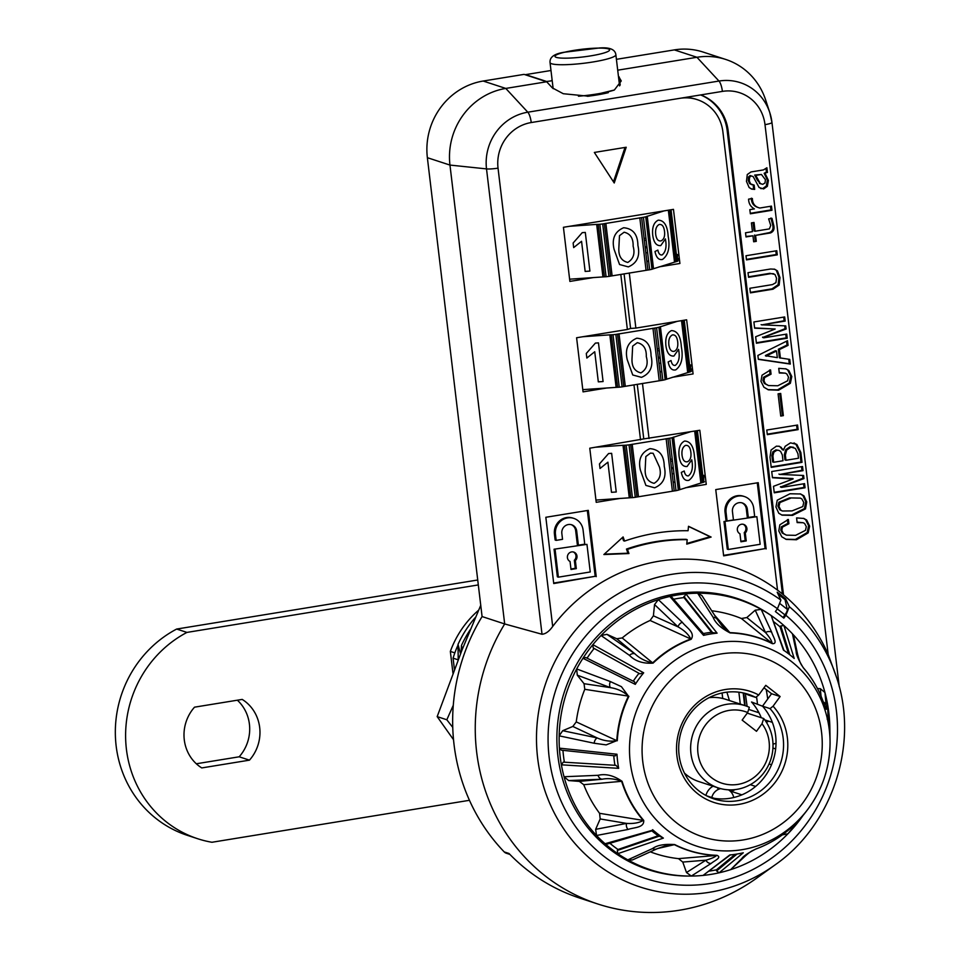 <?xml version="1.0" encoding="UTF-8"?>
<svg xmlns="http://www.w3.org/2000/svg" width="960" height="960" viewBox="0 0 960 960"><rect width="100%" height="100%" fill="white"/><g stroke="black" fill="none" stroke-linecap="round" stroke-linejoin="round"><path stroke-width="1.44" d="M679.92 98.316L531.24 122.544A40.104 37.98 108.1 0 0 498.036 168.144L552.684 626.46A171.432 162.384 -71.9 0 1 659.328 561.18A171.432 162.384 -71.9 0 1 777.54 590.148A171.432 162.384 -71.9 0 1 783.516 594.876L728.196 130.98A46.068 43.632 108.1 0 0 700.752 94.92L679.92 98.316A40.452 38.316 -71.9 0 1 697.224 99.636A40.452 38.316 -71.9 0 1 722.892 131.844L777.54 590.148M552.684 626.46C549.252 631.332 545.688 633.936 542.016 634.26L486.516 168.9A49.872 47.232 -71.9 0 1 527.808 112.2L718.968 81.048A10.116 2.916 80.7 0 1 722.4 91.392L700.752 94.92M775.068 864.9A161.7 153.168 -71.9 0 1 709.452 892.296A161.7 153.168 -71.9 0 1 537.66 758.232A161.7 153.168 -71.9 0 1 671.544 574.368A161.7 153.168 -71.9 0 1 780.888 600.108L777.18 592.2A168.42 159.528 -71.9 0 1 785.616 598.788L789.324 606.684A161.7 153.168 -71.9 0 1 836.436 677.064C859.296 743.508 832.74 824.784 775.068 864.9L757.068 877.86A191.004 180.924 -71.9 0 1 679.56 910.212A191.004 180.924 -71.9 0 1 597.852 904.008A191.004 180.924 -71.9 0 1 504.684 623.952L542.016 634.26M780.888 600.108L777.456 608.712A151.932 143.916 108.1 0 0 674.976 584.724A151.932 143.916 108.1 0 0 549.168 757.476A151.932 143.916 108.1 0 0 710.592 883.44A151.932 143.916 108.1 0 0 831.54 772.32A151.932 143.916 108.1 0 0 785.892 615.3L783.828 618.132L775.392 611.544L777.456 608.712M744.624 601.656A142.692 135.156 108.1 0 0 734.52 597.624M773.772 617.412A142.692 135.156 108.1 0 0 737.1 598.44A142.692 135.156 108.1 0 0 676.056 593.808A142.692 135.156 108.1 0 0 557.616 723.816A142.692 135.156 108.1 0 0 648.468 869.712A142.692 135.156 108.1 0 0 689.268 876.06M622.416 537.564L623.544 540.744L624.564 541.08L623.112 536.928L603.864 554.544L628.956 553.536L627.492 549.396A191.004 180.924 -71.9 0 1 657.036 541.944A191.004 180.924 -71.9 0 1 687.192 539.664L686.76 544.128L711.12 537.06L688.5 526.284L688.068 530.736A199.992 189.432 108.1 0 0 655.98 533.112A199.992 189.432 108.1 0 0 624.564 541.08M604.296 554.148L627.924 553.2L626.472 549.06A191.004 180.924 -71.9 0 1 656.004 541.608A191.004 180.924 -71.9 0 1 686.16 539.328L687.192 539.664M741.528 524.244A5.052 4.788 108.1 0 0 739.968 533.772L740.916 541.788L746.232 540.924L745.272 532.908A5.052 4.788 108.1 0 0 741.528 524.244M571.62 551.928A5.052 4.788 108.1 0 0 570.048 561.468L571.008 569.484L576.312 568.62L575.364 560.592A5.052 4.788 108.1 0 0 571.62 551.928M765.192 173.604L768.408 180.42L767.352 186.348L763.632 188.94L759.108 187.5L753.144 176.556L751.128 175.896L749.532 177.348L749.316 180.948L750.636 183.912L754.164 185.124L754.668 189.408L751.752 189.12L749.136 187.536L746.472 181.416L747.264 174.54L750.972 171.948L763.464 169.908L766.896 167.76L767.448 172.44L764.16 173.268L767.376 180.084L768.408 180.42M767.376 180.084L766.32 186.012L767.352 186.348M766.32 186.012L762.612 188.604L763.632 188.94M762.612 188.604L760.704 188.58M752.112 176.22L750.096 175.56L748.5 177.012L749.532 177.348M748.5 177.012L748.284 180.612L749.316 180.948M748.284 180.612L749.604 183.576L750.636 183.912M753.168 185.1L753.648 189.072L754.668 189.408M753.648 189.072L751.248 188.928M765.012 182.964L765.432 179.712L761.424 174.468L755.736 175.392L760.428 183.708L762.756 184.32L765.012 182.964M761.424 174.468L754.716 175.056L757.224 179.952L758.256 180.288M757.224 179.952L760.428 183.708M754.716 175.056L755.736 175.392M759.408 183.372L761.736 183.984M766.02 168.66L766.428 172.104L764.16 173.268M749.604 183.576L751.8 184.716M766.428 172.104L767.448 172.44M756.288 241.356L753.672 241.788L752.952 235.8L746.004 236.94L745.512 232.788L752.46 231.66L751.416 222.9L754.032 222.468L755.076 231.228L769.368 228.9L770.736 225.504L768.66 218.892L771.972 218.352L773.796 225.6C774.6 229.212 773.508 231.66 770.496 232.944L755.568 235.38L756.288 241.356L753.612 241.296M745.944 236.448L752.952 235.8M770.952 218.016L772.764 225.264C773.58 228.876 772.476 231.324 769.464 232.608L770.496 232.944M769.464 232.608L755.568 235.38M753.06 222.624L754.044 230.904L755.076 231.228M754.548 235.044L755.256 241.02M772.764 225.264L773.796 225.6M776.532 278.172L774.96 274.452L771.156 273.612L748.56 277.296L748.008 272.688L770.604 269.004L774.708 269.244L777.432 270.876L779.988 277.596L779.124 285.084L773.016 289.188L750.42 292.872L749.868 288.264L772.464 284.592L775.932 282.636L776.532 278.172M773.676 273.732L771.156 273.612M770.124 273.276L748.5 276.804M774.18 269.088L777.432 270.876M776.4 270.54L778.968 277.272L779.988 277.596M778.968 277.272L778.104 284.748L771.984 288.852L773.016 289.188M771.984 288.852L750.36 292.38M778.992 277.464L780.012 277.8M778.104 284.748L779.124 285.084M776.52 351.024L766.464 355.848L777.312 357.648L776.52 351.024L775.488 350.7L765.432 355.512L766.464 355.848M765.432 355.512L766.512 356.232M765.48 355.896L766.488 356.028M786.588 341.16L787.044 345.036L778.368 349.236L779.388 357.804L789.744 359.4L790.308 364.068L758.34 359.352L757.884 355.452L787.512 340.704L788.076 345.372L779.4 349.572L780.42 358.14M788.748 359.256L789.276 363.732L758.328 359.16M789.276 363.732L790.308 364.068M787.044 345.036L788.076 345.372M778.368 349.236L779.4 349.572M780.696 393.432L783.348 415.632L780.732 416.064L778.08 393.852L780.696 393.432M779.736 393.588L782.316 415.296L783.348 415.632M785.148 446.316L790.524 442.848L796.836 444.408L800.844 452.484L802.02 462.348L771.228 467.376L770.004 457.116L771.084 449.988L776.424 446.148L779.448 446.328L783.504 450.156L785.148 446.316M778.908 446.172L781.416 447.516M772.896 455.856L773.664 462.276L783 460.752L782.304 454.908L780.6 451.416L778.896 450.372L776.916 450.228L773.916 452.112L772.896 455.856L771.876 455.52L772.644 461.94L773.664 462.276M778.896 450.372L775.884 449.892L772.884 451.776L773.916 452.112M772.884 451.776L771.876 455.52M775.884 449.892L776.916 450.228M791.04 447.132L786.72 450.024L785.364 455.016L785.988 460.272L798.48 458.232L797.952 453.756L795.384 448.416L790.008 446.796L785.688 449.688L786.72 450.024M793.536 447.3L790.008 446.796M785.688 449.688L784.332 454.68L784.968 459.936L785.988 460.272M784.332 454.68L785.364 455.016M794.028 442.908L795.804 444.072L799.824 452.148L801 462.012L771.168 466.884M780.396 447.18L782.484 449.82L782.76 448.944M795.804 444.072L796.836 444.408M799.824 452.148L800.844 452.484M801 462.012L802.02 462.348M790.536 498.24L779.928 502.548L778.956 506.484L780.84 510.144L782.388 511.008L792.036 510.9L802.8 506.568L803.76 502.44L801.888 498.972L800.34 498.12L789.504 497.904L778.908 502.212L779.928 502.548M800.34 498.12L789.504 497.904M778.908 502.212L777.924 506.148L779.808 509.808L780.84 510.144M779.808 509.808L782.388 511.008M777.924 506.148L778.956 506.484M800.112 493.824L802.908 495.528L805.716 501.624L804.468 508.572L791.544 515.052L781.632 514.98M777.24 500.208L789.996 493.764L800.616 493.98L803.94 495.864L806.748 501.96L805.488 508.908L792.576 515.376L782.172 515.172L778.788 513.264L775.944 506.976L777.24 500.208M802.908 495.528L803.94 495.864M805.716 501.624L806.748 501.96M804.468 508.572L805.488 508.908M791.544 515.052L792.576 515.376M629.292 272.988L635.868 328.092L630.588 328.44L624.084 273.84M630.588 328.44L627.372 329.472L620.796 274.368M594.048 277.476L569.88 281.412L563.424 227.292L673.464 209.364L679.92 263.484L659.004 266.892M677.388 259.704L679.428 259.38M635.868 328.092L686.64 319.812L693.084 373.932L672.168 377.34M607.224 387.924L583.056 391.872L576.6 337.752L627.372 329.472M690.564 370.152L692.604 369.828M620.388 498.384L596.22 502.32L589.776 448.2L643.764 438.9L699.804 430.26L706.26 484.392L685.344 487.8M705.336 476.652L703.788 476.904M640.536 439.92L633.972 384.816M643.764 438.9L637.248 384.288M649.032 438.54L642.468 383.436M613.476 181.836L625.008 147.456M594.348 152.448L614.232 182.988L626.208 147.252L594.348 152.448M578.388 545.196L584.76 544.152L583.08 530.016A14.604 13.836 108.1 0 0 573.804 518.388A14.604 13.836 108.1 0 0 555.468 534.516L556.164 540.372L562.536 539.328L561.84 533.484A7.86 7.452 -71.9 0 1 571.716 524.796A7.86 7.452 -71.9 0 1 576.708 531.06L578.388 545.196L577.368 544.86L575.676 530.724A7.86 7.452 -71.9 0 0 571.2 524.652M573.804 518.388L572.784 518.052A14.604 13.836 108.1 0 0 554.436 534.18L555.144 540.036L556.164 540.372M555.096 549.552L558.384 577.164L557.364 576.828L554.064 549.216L586.956 544.356L554.064 549.216M558.384 577.164L590.244 571.968L586.956 544.356M570.948 568.992L575.292 568.284L574.332 560.268A5.052 4.788 108.1 0 0 573.252 551.952M574.332 560.268L575.364 560.592M575.292 568.284L576.312 568.62M553.68 583.056L595.188 576.3L587.34 510.516M596.22 576.636L588.312 510.36L545.832 517.284L553.74 583.548L595.188 576.3M725.016 521.868L728.304 549.48L727.272 549.144L723.984 521.532L756.864 516.672L723.984 521.532M728.304 549.48L760.164 544.284L756.864 516.672M740.856 541.296L745.2 540.588L744.252 532.572L745.272 532.908M745.2 540.588L746.232 540.924M744.252 532.572A5.052 4.788 108.1 0 0 743.172 524.268M741.804 502.812A7.86 7.452 -71.9 0 1 746.292 508.884L747.276 517.176L748.308 517.5L754.68 516.468L753.696 508.188A14.604 13.836 108.1 0 0 744.42 496.548A14.604 13.836 108.1 0 0 726.084 512.688L725.052 512.352L726.036 520.632L727.008 520.476M726.084 512.688L727.068 520.968L733.44 519.924L732.456 511.644A7.86 7.452 -71.9 0 1 742.332 502.956A7.86 7.452 -71.9 0 1 747.324 509.22L748.308 517.5M744.42 496.548L743.4 496.212A14.604 13.836 108.1 0 0 725.052 512.352M723.588 555.372L765.108 548.604L757.26 482.832M766.128 548.94L758.232 482.676L715.752 489.6L723.648 555.864L765.108 548.604M686.82 543.468L710.1 536.724L688.488 526.428M710.1 536.724L711.12 537.06M626.472 549.06L627.492 549.396M627.924 553.2L628.956 553.536M684.96 97.5A40.452 38.316 -71.9 0 1 696.192 99.3L697.224 99.636M782.424 593.976L727.176 130.644A46.068 43.632 108.1 0 0 700.632 94.944M836.436 677.064L828.18 654.432L765 124.644A40.104 37.98 108.1 0 0 722.4 91.392M617.712 70.188L696.936 57.276A67.416 63.852 -71.9 0 1 725.772 59.46A67.416 63.852 -71.9 0 1 765.66 100.008L769.8 112.656A49.872 47.232 -71.9 0 1 771.948 122.388A10.116 1.428 173.2 0 1 771.96 122.436L839.232 686.628L771.96 122.436A10.116 1.428 173.2 0 1 765 124.644M546.672 81.768L505.788 88.428A67.416 63.852 -71.9 0 0 449.964 165.072L504.684 623.952L482.088 616.56L427.368 157.692A67.416 63.852 -71.9 0 1 483.18 81.036L524.076 74.376L546.672 81.768L552.336 87.876L563.28 93.72L588.78 96.228L614.364 90.012L621.252 80.94L618.408 76.08M509.904 854.412L506.304 853.236A5.616 5.316 -71.9 0 1 504.216 851.916A191.004 180.924 -71.9 0 1 482.088 616.56M504.216 851.916L509.004 853.488A191.004 180.924 108.1 0 0 580.044 898.188L597.852 904.008M616.416 59.328L674.34 49.896A67.416 63.852 -71.9 0 1 703.176 52.08L725.772 59.46M645.912 868.848A142.692 135.156 108.1 0 0 650.928 870.264L641.028 867.024M638.172 865.848A142.692 135.156 108.1 0 0 639.144 866.076M778.14 594.24L785.016 599.616L787.284 609.336A6.744 2.04 128 0 1 784.92 614.88L783.024 617.496M785.616 598.788L785.016 599.616M789.324 606.684L785.892 615.3M783.516 594.876A171.432 162.384 -71.9 0 1 828.18 654.432M803.196 522.732L797.136 522.576L796.584 517.908L803.868 518.46L806.664 520.032L809.628 526.104L808.188 532.884L796.452 539.76L786.264 539.4L781.764 536.796L778.8 530.928L779.844 524.796L788.388 519.444L788.904 523.728L782.388 527.172L781.812 530.436L783.288 533.376L786.408 535.14L795.6 535.344L805.476 530.352L806.316 526.644L804.66 523.536L803.196 522.732L797.088 522.132M787.416 519.6L787.872 523.392L781.356 526.836L780.78 530.1L782.256 533.04L786.408 535.14M803.34 518.304L805.632 519.696L808.596 525.768L807.168 532.548L795.42 539.436L785.724 539.22M805.632 519.696L806.664 520.032M808.596 525.768L809.628 526.104M807.168 532.548L808.188 532.884M795.42 539.436L796.452 539.76M787.872 523.392L788.904 523.728M781.356 526.836L782.388 527.172M780.78 530.1L781.812 530.436M782.256 533.04L783.288 533.376M781.512 487.404L804.564 483.648L805.056 487.788L774.264 492.816L773.484 486.324L793.068 478.968L772.464 477.756L771.72 471.528L802.524 466.512L803.016 470.652L779.952 474.408L803.592 475.464L803.964 478.584L781.248 486.948M803.592 483.804L804.024 487.452L805.056 487.788M804.024 487.452L774.204 492.312M772.428 477.468L793.02 478.584M801.552 466.668L801.984 470.316L803.016 470.652M801.984 470.316L779.952 474.408M778.932 474.072L779.976 474.552M802.596 475.428L802.932 478.248L780.48 487.068M802.932 478.248L803.964 478.584M780.432 486.684L781.464 487.02M766.776 430.044L797.568 425.028L798.12 429.636L767.328 434.652L766.776 430.044M796.608 425.184L797.1 429.3L767.268 434.16M797.1 429.3L798.12 429.636M778.74 368.34L786.036 368.892L788.82 370.464L791.796 376.536L790.356 383.316L778.608 390.192L768.42 389.832L763.92 387.228L760.968 381.36L762.012 375.228L770.556 369.876L771.06 374.16L764.544 377.604L763.968 380.868L765.444 383.808L768.564 385.572L777.768 385.764L787.644 380.784L788.484 377.076L786.828 373.968L785.364 373.164L779.304 373.008L778.74 368.34M785.508 368.736L788.82 370.464M787.8 370.128L790.764 376.2L791.796 376.536M790.764 376.2L789.324 382.98L790.356 383.316M789.324 382.98L777.588 389.856L778.608 390.192M777.588 389.856L767.892 389.64M769.584 370.032L770.04 373.824L771.06 374.16M770.04 373.824L763.524 377.268L764.544 377.604M763.524 377.268L762.948 380.532L763.968 380.868M762.948 380.532L764.424 383.472L765.444 383.808M764.424 383.472L768.564 385.572M785.364 373.164L779.244 372.564M763.668 337.836L786.732 334.08L787.224 338.22L756.42 343.248L755.652 336.756L775.188 329.016L754.632 328.188L753.888 321.96L784.68 316.944L785.184 321.084L762.12 324.84L785.748 325.896L786.12 329.016L763.404 337.38M785.76 334.236L786.192 337.884L787.224 338.22M786.192 337.884L756.372 342.744M754.596 327.9L775.188 329.016M783.72 317.1L784.152 320.748L785.184 321.084M784.152 320.748L762.12 324.84M784.764 325.86L785.1 328.68L762.648 337.5M761.112 324.648L762.144 324.984M785.1 328.68L786.12 329.016M762.6 337.116L763.62 337.452M775.824 250.884L776.256 254.532L746.424 259.392M745.992 255.744L776.784 250.728L777.288 254.868L746.484 259.884L745.992 255.744M776.256 254.532L777.288 254.868M770.508 206.28L770.94 209.94L750.276 213.3M751.344 198.18C751.44 203.316 753.912 206.484 758.76 207.696M749.832 209.652L754.416 208.908C750.66 206.832 748.704 203.58 748.584 199.14L752.376 198.516C752.472 203.652 754.944 206.82 759.792 208.032L771.468 206.124L771.96 210.276L750.336 213.792L749.832 209.652M757.956 207.444L759.792 208.032M770.94 209.94L771.96 210.276M608.304 92.664A32.016 4.512 173.2 0 1 587.292 96.3M578.448 96.216A33.144 4.68 -6.8 0 0 614.268 90.06M661.116 240.852C663.924 239.472 665.052 236.316 664.524 231.396C663.912 226.452 662.16 224.148 659.244 224.472C656.352 226.02 655.176 229.368 655.716 234.528C656.436 239.304 658.236 241.404 661.116 240.852C658.236 241.404 656.436 239.304 655.716 234.528C655.176 229.368 656.352 226.02 659.244 224.472C662.16 224.148 663.912 226.452 664.524 231.396M658.26 220.152C664.176 220.344 667.488 225.732 668.172 236.292C670.2 247.452 668.328 255.168 662.532 259.428C658.764 260.244 656.256 257.604 654.984 251.508L657.876 250.092C658.572 253.656 660 255.276 662.148 254.928C665.652 251.976 666.78 246.948 665.544 239.832L665.424 238.896L660.756 245.592C656.388 245.988 653.724 242.52 652.728 235.188C651.984 227.376 653.82 222.372 658.26 220.152C664.176 220.344 667.488 225.732 668.172 236.292C670.2 247.452 668.316 255.168 662.532 259.428C658.764 260.244 656.256 257.604 654.984 251.508M671.052 209.76L677.208 261.372L675.96 261.708L669.78 209.964M569.616 279.192L604.44 276.828L598.188 224.364L599.832 224.28A74.16 10.464 -6.8 0 0 602.688 223.956L643.416 217.308A74.16 10.464 -6.8 0 0 645.72 216.804L664.02 210.9M569.628 226.284L596.676 224.388L602.928 276.852M585.3 232.428L589.908 271.092L585.156 271.416L581.556 241.296L573.672 247.596L573.132 243.024L582.24 232.644L585.3 232.428M599.832 224.28L606.096 276.744L604.44 276.828M606.096 276.744A74.16 10.464 -6.8 0 0 608.94 276.408L602.688 223.956M604.344 223.644L610.596 276.108L608.94 276.408M610.596 276.108L647.868 270.036L641.616 217.572M643.416 217.308L649.668 269.772A74.16 10.464 -6.8 0 0 651.984 269.268L645.72 216.804M646.608 216.468L652.86 268.932L651.984 269.268M652.86 268.932L675.96 261.708M668.34 210.204L674.52 262.044M657.876 250.092C658.572 253.656 660 255.276 662.148 254.928M665.544 239.832L665.424 238.896L660.756 245.592C656.388 245.988 653.724 242.52 652.728 235.188M602.016 256.476L600.528 256.716M601.068 261.216A39.888 5.628 173.2 0 1 602.556 261.012M646.74 260.52A39.888 5.628 173.2 0 1 646.944 262.2M603.876 272.112A39.888 5.628 173.2 0 1 602.376 272.268M647.64 252.696L645.828 252.864M675.084 254.448L673.608 254.34M676.38 254.412L677.316 254.472A74.16 10.464 -6.8 0 1 678.192 254.748L677.46 255.348L677.376 260.46L678.096 260.88A74.16 10.464 -6.8 0 1 677.208 261.372M649.668 269.772L647.868 270.036M596.676 224.388L598.188 224.364M619.56 264.528L614.064 249.276C611.628 238.716 614.82 231.528 623.64 227.748C633 228.576 637.752 234.468 637.896 245.4C640.32 255.948 637.128 263.124 628.308 266.892L619.56 264.528L628.308 266.892C637.128 263.124 640.32 255.948 637.896 245.4C637.752 234.468 633 228.576 623.64 227.748M633.12 246.156C633.384 238.344 630.384 233.7 624.12 232.212L619.488 235.668L618.828 248.484C618.552 256.26 621.54 260.904 627.78 262.44C633.42 258.972 635.196 253.536 633.12 246.156C633.384 238.344 630.384 233.7 624.12 232.212L619.488 235.668L618.828 248.484C618.552 256.26 621.54 260.904 627.78 262.44M589.908 271.092L585.156 271.416L581.556 241.296L573.672 247.596L573.132 243.024L582.24 232.644M766.176 689.544A127.524 120.792 -71.9 0 1 767.712 699.024M677.412 258.696L679.308 258.384M678.936 255.264L678.096 254.988M675.036 253.992L673.5 253.488M645.168 247.356L647.076 247.98M601.116 261.648A42.696 6.024 173.2 0 1 602.604 261.444M644.112 238.488L645.9 238.14M646.14 240.132L644.34 240.456M601.092 248.772A16.848 2.376 173.2 0 1 599.616 249.084M690.576 369.144L692.484 368.832M692.112 365.712L691.26 365.436M688.2 364.44L686.676 363.936M614.292 372.096A42.696 6.024 173.2 0 1 615.78 371.892M658.32 357.624A4.5 4.26 108.1 0 0 660.048 356.76M657.276 348.936L659.064 348.588M659.304 350.58L657.516 350.904M614.268 359.232A16.848 2.376 173.2 0 1 612.792 359.532M670.452 459.384L672.24 459.036M672.48 461.028L670.68 461.352M627.432 469.68A16.848 2.376 173.2 0 1 625.956 469.98M671.484 468.072A4.5 4.26 108.1 0 0 673.212 467.208M627.456 482.544A42.696 6.024 173.2 0 1 628.944 482.34M701.376 474.888L699.84 474.384M731.592 791.316A116.292 110.148 108.1 0 0 732.78 789.804M757.956 712.44A116.292 110.148 108.1 0 0 757.908 710.796M757.44 703.92A116.292 110.148 108.1 0 0 756.528 696.756M550.98 70.5L525.624 74.628L546.6 81.48L550.896 80.94A35.388 4.992 -6.8 0 1 552.144 80.172M645.144 247.176A4.5 4.26 108.1 0 0 646.872 246.312M674.292 351.3C677.088 349.92 678.228 346.776 677.7 341.844C677.088 336.9 675.324 334.596 672.42 334.92C669.528 336.468 668.352 339.816 668.892 344.988C669.6 349.752 671.412 351.852 674.292 351.3C671.412 351.852 669.6 349.752 668.88 344.988C668.34 339.816 669.516 336.468 672.408 334.92C675.324 334.596 677.088 336.9 677.7 341.844M671.424 330.6C677.352 330.792 680.652 336.18 681.348 346.74C683.376 357.9 681.492 365.616 675.696 369.888C671.94 370.692 669.42 368.052 668.16 361.956L671.052 360.54C671.748 364.116 673.164 365.724 675.312 365.376C678.816 362.436 679.956 357.396 678.72 350.28L678.588 349.344L673.92 356.04C669.564 356.436 666.888 352.968 665.904 345.648C665.148 337.824 666.996 332.82 671.436 330.6C677.352 330.792 680.652 336.18 681.348 346.74C683.376 357.9 681.492 365.616 675.696 369.888C671.94 370.692 669.42 368.052 668.16 361.956M684.228 320.208L690.384 371.82L689.124 372.168L682.956 320.412M582.792 389.64L617.604 387.276L611.352 334.812L613.008 334.728A74.16 10.464 -6.8 0 0 615.852 334.404L656.592 327.768A74.16 10.464 -6.8 0 0 658.896 327.252L677.196 321.36M582.792 336.732L609.84 334.848L616.104 387.312M598.464 342.876L603.084 381.54L598.32 381.864L594.732 351.744L586.848 358.044L586.296 353.472L595.404 343.092L598.464 342.876M613.008 334.728L619.26 387.192L617.604 387.276M619.26 387.192A74.16 10.464 -6.8 0 0 622.104 386.868L615.852 334.404M617.508 334.092L623.76 386.556L622.104 386.868M623.76 386.556L661.044 380.484L654.792 328.02M656.592 327.768L662.844 380.22A74.16 10.464 -6.8 0 0 665.148 379.716L658.896 327.252M659.772 326.916L666.036 379.38L665.148 379.716M666.036 379.38L689.124 372.168M681.516 320.652L687.696 372.492M671.052 360.54C671.748 364.116 673.176 365.724 675.324 365.376M678.72 350.28L678.588 349.344L673.92 356.04C669.564 356.436 666.888 352.968 665.904 345.648M615.18 366.924L613.704 367.164M614.232 371.664A39.888 5.628 173.2 0 1 615.72 371.46M659.904 370.968A39.888 5.628 173.2 0 1 660.108 372.648M617.052 382.56A39.888 5.628 173.2 0 1 615.552 382.716M660.804 363.144L658.992 363.312M688.26 364.896L686.772 364.8M689.556 364.86L690.492 364.92A74.16 10.464 -6.8 0 1 691.368 365.208L690.624 365.796L690.552 370.908L691.272 371.34A74.16 10.464 -6.8 0 1 690.384 371.82M662.844 380.22L661.044 380.484M609.84 334.848L611.352 334.812M632.736 374.976L627.24 359.724C624.792 349.164 627.984 341.988 636.816 338.196C646.176 339.024 650.928 344.916 651.06 355.848C653.496 366.408 650.304 373.572 641.484 377.352L632.736 374.976L641.484 377.352C650.304 373.572 653.496 366.408 651.06 355.848C650.928 344.916 646.176 339.024 636.816 338.196M646.296 356.604C646.56 348.804 643.56 344.148 637.296 342.66L632.664 346.116L632.004 358.932C631.728 366.708 634.704 371.364 640.944 372.888C646.584 369.42 648.372 363.996 646.296 356.604C646.56 348.804 643.56 344.148 637.296 342.66L632.664 346.116L631.992 358.932C631.728 366.708 634.704 371.364 640.944 372.888M603.084 381.54L598.32 381.864L594.732 351.744L586.848 358.044L586.296 353.472L595.404 343.092M687.456 461.748C690.264 460.38 691.404 457.224 690.864 452.292C690.264 447.348 688.5 445.044 685.584 445.368C682.692 446.916 681.516 450.264 682.056 455.436C682.776 460.2 684.576 462.312 687.456 461.748C684.576 462.312 682.776 460.2 682.056 455.436C681.516 450.264 682.692 446.916 685.584 445.368C688.5 445.044 690.252 447.348 690.864 452.292M684.6 441.048C690.516 441.252 693.828 446.628 694.512 457.188C696.54 468.348 694.668 476.064 688.872 480.336C685.104 481.14 682.596 478.5 681.324 472.404L684.216 470.988C684.912 474.564 686.34 476.172 688.488 475.824C691.992 472.884 693.12 467.856 691.896 460.74L691.764 459.792L687.096 466.488C682.728 466.884 680.064 463.416 679.068 456.096C678.324 448.284 680.16 443.268 684.6 441.048C690.516 441.252 693.828 446.628 694.512 457.188C696.54 468.348 694.668 476.064 688.872 480.336C685.104 481.14 682.596 478.5 681.324 472.404M691.884 460.74L691.764 459.792L687.096 466.488C682.74 466.884 680.064 463.416 679.068 456.096M697.404 430.656L703.548 482.28L702.3 482.616L696.12 430.86M595.956 500.088L630.78 497.724L624.528 445.26L626.172 445.176A74.16 10.464 -6.8 0 0 629.028 444.852L669.756 438.216A74.16 10.464 -6.8 0 0 672.06 437.7L690.36 431.808M595.968 447.192L623.016 445.296L629.268 497.76M611.64 453.324L616.248 491.988L611.496 492.324L607.896 462.192L600.012 468.492L599.472 463.92L608.58 453.54L611.64 453.324M626.172 445.176L632.436 497.64L630.78 497.724M632.436 497.64A74.16 10.464 -6.8 0 0 635.28 497.316L629.028 444.852M630.684 444.54L636.936 497.004L635.28 497.316M636.936 497.004L674.208 490.932L667.956 438.468M669.756 438.216L676.008 490.68A74.16 10.464 -6.8 0 0 678.324 490.164L672.06 437.7M672.948 437.376L679.2 489.84L678.324 490.164M679.2 489.84L702.3 482.616M694.68 431.1L700.86 482.94M684.216 470.988C684.912 474.564 686.34 476.172 688.488 475.824M628.356 477.372L626.868 477.612M627.408 482.112A39.888 5.628 173.2 0 1 628.896 481.908M673.08 481.428A39.888 5.628 173.2 0 1 673.284 483.096M630.216 493.008A39.888 5.628 173.2 0 1 628.728 493.164M673.98 473.604L672.168 473.76M701.424 475.344L699.948 475.248M702.72 475.308L703.668 475.368A74.16 10.464 -6.8 0 1 704.532 475.656L703.8 476.244L703.716 481.356L704.436 481.788A74.16 10.464 -6.8 0 1 703.548 482.28M676.008 490.68L674.208 490.932M623.016 445.296L624.528 445.26M645.9 485.424L640.404 470.172C637.968 459.612 641.16 452.436 649.98 448.644C659.34 449.484 664.092 455.364 664.236 466.296C666.66 476.856 663.468 484.02 654.648 487.8L645.9 485.424L654.648 487.8C663.468 484.02 666.66 476.856 664.236 466.296C664.092 455.364 659.34 449.484 649.98 448.644M659.46 467.052L653.136 453.288L650.46 453.108L645.828 456.564L645.168 469.38C644.892 477.156 647.88 481.812 654.12 483.336C659.76 479.868 661.536 474.444 659.46 467.052L653.136 453.288L650.46 453.108L645.828 456.564L645.168 469.38C644.892 477.156 647.88 481.812 654.12 483.336M616.248 491.988L611.496 492.324L607.896 462.192L600.012 468.492L599.472 463.92L608.58 453.54M726.9 692.172L729.42 700.536M743.184 692.916L744.684 705.528M470.436 629.424A105.612 100.044 108.1 0 0 461.448 645.504L461.148 652.2M462.408 649.068L461.448 645.504M475.608 617.172A105.612 100.044 108.1 0 0 458.016 644.388L458.22 659.844M460.512 653.82L458.016 644.388M458.016 645.096A97.752 92.592 108.1 0 0 453.084 658.164L454.428 669.444M722.724 698.484L722.064 692.976M745.068 705.648A111.228 105.36 108.1 0 0 743.532 692.988M458.148 659.82L453.084 658.164M453.288 705.276L446.82 719.772L437.172 716.616L462.084 649.86L480.744 605.292M446.82 719.772L452.748 727.38M453.528 739.716L437.172 716.616M477.72 579.996L176.664 629.052A112.356 106.428 108.1 0 0 115.488 738.228A112.356 106.428 108.1 0 0 187.44 835.38L197.712 838.74A112.356 106.428 108.1 0 0 211.956 842.268L469.452 800.304M478.32 584.928L186.936 632.412L176.664 629.052M186.936 632.412A112.356 106.428 108.1 0 0 125.76 741.588A112.356 106.428 108.1 0 0 197.712 838.74M201.768 767.928L249.456 760.152A39.888 37.776 108.1 0 0 242.208 699.408L194.52 707.172A39.888 37.776 108.1 0 0 201.768 767.928M196.332 763.776L239.184 756.792A39.888 37.776 108.1 0 0 237.372 700.2M249.456 760.152L239.184 756.792M452.964 673.272L450.348 651.42A95.508 90.456 -71.9 0 1 478.596 610.224M454.836 652.884L450.348 651.42M817.428 688.488L820.332 688.704L824.952 692.532A142.128 134.628 108.1 0 1 827.604 704.448A142.128 134.628 -71.9 0 1 828.828 712.74A142.128 134.628 -71.9 0 1 829.584 721.116L829.836 733.92A111.948 106.032 -71.9 0 0 829.212 726.84A111.948 106.032 -71.9 0 0 828.156 719.832L827.604 704.448L828.192 720.132M803.076 815.4A142.128 134.628 -71.9 0 1 796.116 824.616L803.136 815.34A111.948 106.032 -71.9 0 0 806.292 811.332L807.732 809.424C822.744 789.132 830.184 766.368 830.052 741.144A105.3 99.732 108.1 0 0 829.296 729.948A105.3 99.732 108.1 0 0 717.432 642.648A105.3 99.732 108.1 0 0 630.252 762.384A105.3 99.732 108.1 0 0 702.204 847.776A105.3 99.732 108.1 0 0 807.732 809.424A105.3 99.732 108.1 0 0 830.052 741.144L829.848 727.86A142.128 134.628 108.1 0 0 829.584 721.116L827.172 719.124M735.108 854.352L716.436 869.82L716.616 870.948L719.136 872.796A142.128 134.628 -71.9 0 1 703.104 875.412L729.72 855A111.948 106.032 -71.9 0 0 743.28 852.792L719.136 872.796A142.128 134.628 108.1 0 0 730.632 869.652A142.128 134.628 108.1 0 0 787.932 833.784A142.128 134.628 108.1 0 0 796.116 824.616L803.184 815.256M659.316 836.124L658.212 835.752L617.976 849.504L617.328 850.464L659.316 836.124L663.384 838.104L617.796 853.68A142.128 134.628 108.1 0 0 627.804 859.872A142.128 134.628 108.1 0 0 650.352 869.736A142.128 134.628 108.1 0 0 691.308 876.06A142.128 134.628 108.1 0 0 703.104 875.412L730.5 854.796M617.328 850.464L617.796 853.68A142.128 134.628 -71.9 0 1 605.064 843.732L651.984 830.388M615.996 765.36L563.244 762.132L615.996 765.36L618.66 768.336L561.384 764.82A142.128 134.628 108.1 0 0 564.036 776.736A142.128 134.628 108.1 0 0 596.544 835.488A142.128 134.628 108.1 0 0 605.064 843.732L606.972 844.14L653.016 830.556M563.244 762.132L561.384 764.82A142.128 134.628 -71.9 0 1 560.148 756.528A142.128 134.628 -71.9 0 1 559.404 748.152L616.98 754.236L614.844 755.76M618.66 768.336A111.948 106.032 -71.9 0 1 617.604 761.328A111.948 106.032 -71.9 0 1 616.98 754.236M564.036 776.736L598.068 775.308C605.796 773.496 613.8 775.512 622.104 781.344A5.616 1.08 162.8 0 1 621.636 781.32L583.74 784.692L579.384 781.392L568.644 780.564L564.036 776.736M579.384 781.392L602.136 779.22C608.256 778.02 614.76 778.728 621.636 781.32A112.008 106.092 -71.9 0 0 643.272 820.416A5.616 1.572 -41 0 0 643.704 820.368C644.4 827.94 633.972 827.304 628.044 829.464L596.544 835.488L595.644 829.344L626.58 823.404L600.168 818.952L599.58 813.312L643.272 820.416C639.18 822.852 633.612 823.836 626.58 823.404A5.616 4.776 79.1 0 0 628.044 829.464M663.384 838.104A111.948 106.032 -71.9 0 1 652.62 829.704M652.524 848.568A5.616 5.016 65.5 0 0 656.916 848.832L632.328 860.004L627.804 859.872L652.524 848.568C657.144 845.184 664.548 843.852 674.724 844.572A5.616 1.788 116.8 0 1 674.352 844.668L657.468 848.58M656.916 848.832L666.852 845.28L674.352 844.668A112.008 106.092 -71.9 0 0 716.616 855.432A5.616 1.74 -88.2 0 0 716.916 855.324C722.4 857.52 714.132 860.772 711.072 863.484L691.308 876.06L686.496 872.52L705.9 860.184L682.764 862.068L678.504 858.636L716.616 855.432C715.092 857.016 711.516 858.6 705.9 860.184A5.616 5.184 57.4 0 0 711.072 863.484M741.888 858.468A5.616 5.424 45.2 0 0 744.036 857.172L730.632 869.652L741.888 858.468C743.172 856.284 747.852 853.116 755.928 848.964A5.616 1.44 69.9 0 1 755.796 849.048A5.616 1.44 69.9 0 1 755.712 849.072M793.968 825.156A5.616 0.888 -133.7 0 0 793.992 825.144C797.196 822.228 797.436 822.324 794.712 825.396L787.932 833.784L782.028 834.924M710.316 797.556A55.056 52.152 108.1 0 0 775.632 735.66A55.056 52.152 108.1 0 0 762.516 706.152L770.052 708.612L773.076 706.2A58.428 55.344 -71.9 0 1 787.38 737.94A58.428 55.344 -71.9 0 1 739.008 804.372A58.428 55.344 -71.9 0 1 676.932 755.94A58.428 55.344 -71.9 0 1 700.824 699.972A58.428 55.344 -71.9 0 1 758.724 695.004L755.7 697.416A55.056 52.152 108.1 0 0 748.224 694.272A55.056 52.152 108.1 0 0 679.092 755.088A55.056 52.152 108.1 0 0 714.036 798.936A55.056 52.152 108.1 0 0 783.168 738.132A55.056 52.152 108.1 0 0 770.052 708.612M763.968 687.816L771.552 693.732L780.12 696.528L765.768 685.332L758.724 695.004M755.7 697.416L748.164 694.956A55.056 52.152 108.1 0 0 744.408 693.192M773.076 706.2L780.12 696.528M771.552 693.732L762.516 706.152M595.644 829.344L600.168 818.952M598.068 775.308A5.616 4.644 87.7 0 0 602.136 779.22L568.644 780.564M599.58 813.312A125.28 118.668 -71.9 0 1 583.74 784.692M614.88 765A111.948 106.032 -71.9 0 1 613.764 755.7M564.324 761.904A138.588 131.28 -71.9 0 1 562.932 750.324M584.04 683.688L610.392 687.624C617.508 688.728 623.532 691.56 628.452 696.132L584.784 689.304L584.04 683.688L577.26 675.144L576.684 668.94A142.128 134.628 108.1 0 0 559.164 735.84L562.704 730.692L597.216 737.94L572.832 726.456L576.252 721.896L616.788 740.664C610.356 741.804 603.828 740.904 597.216 737.94A5.616 4.536 101.8 0 0 594.24 743.256L559.164 735.84A142.128 134.628 108.1 0 0 559.404 748.152L561.312 750.156L615.336 755.868M562.704 730.692L572.832 726.456M635.28 684.36A111.948 106.032 -71.9 0 1 643.68 672.828L639.972 673.848L593.172 647.892L592.872 644.652A142.128 134.628 -71.9 0 0 582.948 658.284L585.744 657.516L634.584 681.84L635.28 684.36L582.948 658.284A142.128 134.628 108.1 0 0 576.684 668.94L610.404 681.588L621.42 686.664L628.452 696.132A112.008 106.092 -71.9 0 0 616.788 740.664L606.168 744.888L594.24 743.256M610.404 681.588A5.616 4.524 110.6 0 0 610.392 687.624L577.26 675.144M576.252 721.896A125.28 118.668 -71.9 0 1 584.784 689.304M639.972 673.848L593.172 647.892M633.252 681.18A111.948 106.032 -71.9 0 1 638.856 673.488M587.052 658.164A138.588 131.28 -71.9 0 1 594.012 648.612M622.188 637.944L652.668 662.88C645.516 661.368 639.612 658.356 634.98 653.856L616.764 638.748L622.188 637.944A125.28 118.668 -71.9 0 1 650.1 620.472L653.4 615.816L654.54 604.572L658.344 599.628A142.128 134.628 108.1 0 0 601.044 635.496L606.96 634.344L634.98 653.856A5.616 4.608 124.9 0 0 629.496 655.38L601.044 635.496A142.128 134.628 108.1 0 0 592.872 644.652L643.68 672.828M606.96 634.344L616.764 638.748M653.4 615.816L678.072 626.88C684.3 630.384 688.548 634.428 690.816 639A112.008 106.092 -71.9 0 0 652.668 662.88A5.616 0.888 46.3 0 1 653.088 663.12C643.068 663.792 635.196 661.212 629.496 655.38M703.404 634.152L703.536 635.364L669.852 596.472A142.128 134.628 108.1 0 0 658.344 599.628L682.32 622.308A5.616 4.716 133.5 0 0 678.072 626.88L654.54 604.572M682.32 622.308C686.316 627.516 695.58 632.64 691.152 639.288A5.616 1.44 -110.1 0 0 690.816 639L650.1 620.472M712.632 632.652L711.528 632.28L683.976 597.588L685.872 593.856L717.084 633.156L712.632 632.652L683.892 596.448M703.38 633.564A111.948 106.032 -71.9 0 1 711.528 632.28M673.632 599.232A138.588 131.28 -71.9 0 1 683.976 597.588M703.536 635.364A111.948 106.032 -71.9 0 1 717.084 633.156M746.832 617.556L765.528 632.58C769.524 637.188 771.744 640.8 772.176 643.404L741.42 618.516L746.832 617.556L755.232 610.188L761.184 609.396A142.128 134.628 108.1 0 0 738.636 599.532A142.128 134.628 108.1 0 0 697.668 593.22L701.904 595.56L717.288 619.404A5.616 4.956 147.2 0 0 713.124 617.292L697.668 593.22A142.128 134.628 108.1 0 0 685.872 593.856A142.128 134.628 -71.9 0 0 669.852 596.472L671.82 597.144L704.292 634.62M714.564 615.192L729.9 632.64L722.184 626.088M784.032 650.616L771.192 615.6A142.128 134.628 -71.9 0 1 783.924 625.536L794.196 658.464A111.948 106.032 -71.9 0 0 783.42 650.064L771.192 615.6A142.128 134.628 108.1 0 0 761.184 609.396L771.672 632.208C772.884 636.54 778.344 644.004 772.368 643.68A5.616 1.788 -63.2 0 0 772.176 643.404A112.008 106.092 -71.9 0 0 729.9 632.64A5.616 1.74 91.8 0 1 730.176 632.94C721.032 628.236 715.344 623.028 713.124 617.292M771.672 632.208A5.616 5.112 155.4 0 0 765.528 632.58L755.232 610.188M711.732 610.776A125.28 118.668 -71.9 0 1 741.42 618.516M789.792 654.744L780.816 625.956L783.924 625.536A142.128 134.628 108.1 0 1 792.432 633.792L793.728 636.276L797.496 653.832A5.616 5.364 167.9 0 0 796.164 651.312L792.432 633.792A142.128 134.628 108.1 0 1 824.952 692.532L826.14 705.468C826.86 710.04 826.464 710.52 824.976 706.908A5.616 1.08 -17.2 0 0 824.964 706.872A5.616 1.08 -17.2 0 0 824.952 706.824M788.472 653.712L780.096 626.856L780.816 625.956M773.796 621.804A138.588 131.28 -71.9 0 1 780.096 626.856M816.888 687.504A112.008 106.092 -71.9 0 0 803.244 667.644A5.616 1.572 139 0 1 803.28 667.68A5.616 1.572 139 0 1 803.376 667.884C798.468 659.916 796.056 654.396 796.164 651.312M792.06 826.956A5.616 5.532 38.9 0 0 794.712 825.396M755.928 848.964A111.804 105.9 108.1 0 0 794.004 825.132A5.616 0.888 -133.7 0 0 794.004 825.132L795.588 823.644M744.036 857.172L744.036 857.172C751.08 850.692 751.872 851.112 755.796 849.048C770.04 843.78 782.772 835.812 793.992 825.144M716.616 870.948L737.016 854.04M716.436 869.82A138.588 131.28 -71.9 0 1 709.212 871.116M686.496 872.52L682.764 862.068M678.504 858.636A125.28 118.668 -71.9 0 1 650.304 851.844M658.212 835.752A111.948 106.032 -71.9 0 1 651.888 830.892M617.976 849.504A138.588 131.28 -71.9 0 1 609.9 843.276M821.04 696.132L820.332 688.704M826.14 705.468A5.616 5.484 174.9 0 0 823.332 701.964M761.808 769.452A37.644 35.652 108.1 0 0 762.012 723.72L763.692 718.512A43.26 40.968 -71.9 0 1 764.316 772.188A43.26 40.968 -71.9 0 1 718.38 787.944A43.26 40.968 -71.9 0 1 699.324 721.476A43.26 40.968 -71.9 0 1 745.248 705.708A43.26 40.968 -71.9 0 1 749.34 707.316L747.672 712.524A37.644 35.652 108.1 0 0 705.252 725.328A37.644 35.652 108.1 0 0 711.492 777.648A37.644 35.652 108.1 0 0 761.808 769.452M747.228 713.124L763.692 718.512M684.432 773.076A43.26 40.968 108.1 0 0 698.868 781.572L718.38 787.944M747.672 712.524L742.14 720.108L756.492 731.304L762.012 723.72M745.248 705.708L725.736 699.336A43.26 40.968 108.1 0 0 709.068 697.668M706.56 795.792L714.396 798.36M705.9 795.444A14.604 13.836 -71.9 0 1 708.3 790.428A14.604 13.836 -71.9 0 1 713.052 786.204M750.276 784.68L755.628 786.42M741.888 794.844L731.376 791.412A55.62 52.68 108.1 0 0 735.132 789.6M730.38 789.876A14.604 13.836 -71.9 0 1 731.376 791.412M718.164 789.492A14.604 13.836 108.1 0 0 717.468 787.644M772.944 748.044L775.656 748.932M772.344 722.352L764.736 719.868M761.256 717.708A55.62 52.68 108.1 0 0 751.548 702L762.576 706.224M771.516 764.76L769.068 763.956M711.792 797.508A11.796 11.172 -71.9 0 1 715.716 791.1A11.796 11.172 -71.9 0 1 720.672 788.616M728.4 789.816A11.796 11.172 -71.9 0 1 733.704 797.532M766.44 722.352A11.796 11.172 -71.9 0 1 768.864 721.212M776.028 743.196A11.796 11.172 -71.9 0 1 772.992 744.036M576.708 531.06L575.676 530.724M555.468 534.516L554.436 534.18M747.324 509.22L746.292 508.884M727.176 130.644L728.196 130.98M674.34 49.896L696.936 57.276L718.968 81.048A49.872 47.232 -71.9 0 1 769.8 112.656L771.96 122.436M531.24 122.544A10.116 2.916 80.7 0 0 527.808 112.2L505.788 88.428L483.18 81.036M498.036 168.144A10.116 1.428 -6.8 0 1 486.516 168.9L449.964 165.072L427.368 157.692M620.196 85.044L619.236 76.968M777.3 608.916L784.92 614.88M780.288 603.876L787.284 609.336M598.608 48.096A27.528 3.888 -6.8 0 0 560.352 53.364A27.528 3.888 -6.8 0 0 565.98 58.176A27.528 3.888 -6.8 0 0 604.236 52.908A27.528 3.888 -6.8 0 0 598.608 48.096M563.316 64.728A33.144 4.68 173.2 0 1 550.044 62.58C549.54 57.276 554.136 53.856 563.832 52.308L599.208 48C609.624 47.136 615.18 49.38 615.864 54.732A33.144 4.68 173.2 0 1 597.984 61.092A33.144 4.68 173.2 0 1 563.316 64.728M639.804 217.788L646.056 270.252M647.232 216.156L653.496 268.62M605.856 223.32L612.108 275.784M658.344 357.804L660.24 358.428M671.508 468.252L673.416 468.876M652.968 328.248L659.22 380.712M660.408 326.604L666.66 379.068M619.02 333.768L625.284 386.232M666.144 438.696L672.396 491.16M673.584 437.052L679.836 489.516M632.196 444.228L638.448 496.692M740.28 704.088L738.864 692.196M622.104 781.344A111.804 105.9 108.1 0 0 643.704 820.368M674.724 844.572A111.804 105.9 108.1 0 0 716.916 855.324M642.756 761.508A94.584 89.592 108.1 0 0 743.244 839.928A94.584 89.592 108.1 0 0 821.568 732.372A94.584 89.592 108.1 0 0 721.068 653.952A94.584 89.592 108.1 0 0 642.756 761.508M628.92 696.312A111.804 105.9 108.1 0 0 617.268 740.76M691.152 639.288A111.804 105.9 108.1 0 0 653.088 663.12M772.368 643.68A111.804 105.9 108.1 0 0 730.176 632.94M765.456 844.944A112.008 106.092 -71.9 0 1 755.88 849.012M824.976 706.908A111.804 105.9 108.1 0 0 803.376 667.884M747.12 706.38L745.356 693.6M553.152 88.68L550.044 62.58M619.584 85.896L615.864 54.732M637.248 865.452L650.352 869.736M717.288 619.404L722.376 626.328M797.496 653.832C800.124 664.368 801.6 664.836 803.28 667.68C813.156 679.104 820.392 692.16 824.964 706.872L825.456 708.324L824.832 707.376M725.532 595.248L738.636 599.532M748.668 709.404L759 712.788"/></g></svg>
